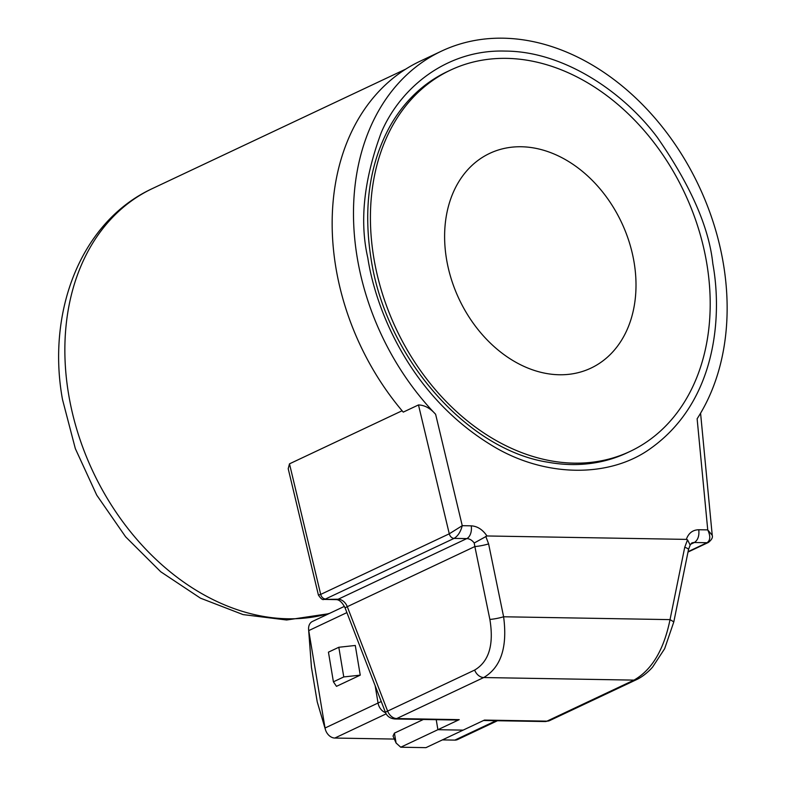 <?xml version="1.0" encoding="UTF-8"?>
<svg xmlns="http://www.w3.org/2000/svg" width="787" height="787" viewBox="0 0 787 787"><rect width="100%" height="100%" fill="white"/><g stroke="black" fill="none" stroke-linecap="round" stroke-linejoin="round"><path stroke-width="1.18" d="M386.151 713.858L334.839 738.049A10.3 7.791 -115.2 0 1 325.444 729.697L317.24 701.935L311.445 667.317L308.602 629.443A10.3 7.791 -115.2 0 1 312.488 621.425L344.401 606.374M311.445 667.317L308.74 630.603A10.3 7.791 -115.2 0 1 308.602 629.443M346.9 612.611L308.74 630.603L325.041 728.014L317.24 701.935M325.444 729.697A10.3 7.791 -115.2 0 1 325.041 728.014L378.055 703.027L375.173 685.802L378.055 703.027A10.3 7.791 64.8 0 0 385.551 712.638A10.3 7.791 -115.2 0 1 378.055 703.027L381.252 701.522M334.839 738.049L394.346 739.072M442.402 739.898L454.866 740.105L496.017 720.705M497.482 720.735L457.601 739.534A10.3 7.791 -115.2 0 1 454.866 740.105M360.249 675.148L336.482 686.343L333.413 681.827L328.445 652.157L338.813 647.268L355.281 645.468L360.249 675.148L343.771 676.938L333.413 681.827M394.425 733.12L396.077 743.007L393.028 736.071L394.425 733.12L423.386 719.466M459.224 719.643A10.3 6.316 91 0 1 457.395 720.046L394.877 718.974A10.3 6.316 -89 0 0 396.707 718.561L459.224 719.643L437.897 729.697L436.224 719.682L437.897 729.697L463.13 730.129L437.897 729.697L400.731 747.217L425.954 747.65L484.458 720.075L546.975 721.148A10.3 6.316 91 0 1 545.135 721.551L483.552 720.499M343.771 676.938L338.813 647.268M396.077 743.007L400.731 747.217M402.088 410.765L289.488 463.838L288.199 468.737M634.096 262.366A118.709 89.797 64.8 0 0 489.691 153.386A118.709 89.797 64.8 0 0 446.524 259.149A118.709 89.797 64.8 0 0 590.929 368.129A118.709 89.797 64.8 0 0 634.096 262.366M357.219 257.615A231.752 175.304 64.8 0 0 435.624 414.287C430.282 408.227 424.567 405.118 418.477 404.941L403.249 412.122A231.752 175.304 64.8 0 1 335.892 267.669A231.752 175.304 64.8 0 1 420.16 61.189L441.487 51.135A231.752 175.304 64.8 0 0 357.219 257.615M700.578 413.214L712.235 535.347L707.739 529.897L697.125 418.773A231.752 175.304 64.8 0 0 723.401 263.901A231.752 175.304 64.8 0 0 441.487 51.135M373.815 257.9A210.739 159.407 64.8 0 0 630.171 451.374A210.739 159.407 64.8 0 0 706.805 263.615A210.739 159.407 64.8 0 0 450.449 70.141A210.739 159.407 64.8 0 0 373.815 257.9M630.171 451.374L627.15 452.8A210.739 159.407 -115.2 0 1 547.87 462.205C466.878 449.711 385.719 357.121 371.051 258.726C363.122 208.112 369.349 164.119 389.713 126.737A210.739 159.407 -115.2 0 1 447.419 71.568L450.449 70.141M289.488 463.838L320.702 594.411L318.401 595.041L288.209 468.727M323.831 599.409L338.194 599.222A10.3 6.316 91 0 1 336.364 599.625L323.841 599.409C322.66 600.166 320.85 598.71 318.401 595.041M545.135 721.551L549.71 720.567A10.3 7.791 -115.2 0 1 546.975 721.148L633.997 680.116A10.3 7.791 64.8 0 0 636.732 679.545C644.671 675.846 651.626 668.36 652.738 666.874L664.651 648.704L673.81 621.887L670.032 619.625C663.903 649.777 651.892 669.944 633.997 680.116L483.73 677.538C500.985 667.346 507.615 647.091 503.611 616.772A10.3 1.338 168.4 0 1 489.868 619.408L474.856 546.542L347.283 606.679L387.627 711.094A10.3 0.639 158.9 0 0 385.453 712.383L345.109 607.967A10.3 0.639 -21.1 0 1 347.283 606.679A10.3 7.791 -115.2 0 0 338.194 599.222L466.78 538.603L454.089 538.387L325.513 598.996A5.155 3.896 -115.2 0 1 320.702 594.411L449.279 533.802A5.155 3.896 64.8 0 0 454.089 538.387C457.916 536.055 460.631 531.825 462.254 525.686L449.279 533.802L418.477 404.941M688.074 551.657L707.031 542.725C710.405 540.394 710.641 536.114 707.739 529.897L698.777 529.749C692.688 529.907 688.546 533.124 686.343 539.39L486.966 535.967C482.638 529.582 477.394 526.208 471.216 525.834L462.254 525.686L435.624 414.287M686.343 539.39L687.533 539.843L684.729 547.27L670.032 619.625L503.611 616.772L488.609 543.896A10.3 1.338 -11.6 0 1 474.856 546.542L474.207 543.01L486.966 535.967M687.533 539.843L690.16 545.096L688.507 549.533L673.81 621.887M684.729 547.27A10.3 1.83 11.5 0 1 688.507 549.533M329.763 613.28A230.719 174.527 -115.2 0 1 68.577 394.08A230.719 174.527 -115.2 0 1 152.471 188.526C80.441 221.757 46.512 312.252 62.517 399.599L75.336 448.62L96.712 495.102L125.625 536.823L160.725 571.756L200.459 598.159L243.085 614.598L286.635 619.999L328.848 613.703M690.16 545.096L691.606 543.079A10.3 7.791 -115.2 0 1 694.341 542.509L707.031 542.725A5.155 3.896 64.8 0 0 708.398 542.44L687.995 552.061M367.795 257.792C375.212 307.205 408.305 394.572 491.541 445.235C543.709 477.493 609.443 478.673 651.134 448.078C717.98 400.042 721.964 313.187 712.825 263.714C709.028 227.315 690.504 185.181 657.263 137.322C623.265 91.843 563.649 51.253 505.224 51.086C446.524 49.247 400.19 88.006 381.252 132.58C363.879 179.574 359.393 221.304 367.795 257.792M698.777 529.749C699.387 535.898 697.912 540.148 694.341 542.509L690.484 544.329M474.65 670.071A10.3 7.791 64.8 0 0 483.73 677.538L396.707 718.561A10.3 7.791 -115.2 0 1 387.627 711.094L474.65 670.071C488.973 661.582 494.049 644.691 489.868 619.408M471.216 525.834A10.3 6.316 91 0 1 466.78 538.603A10.3 7.791 -115.2 0 1 474.207 543.01M488.609 543.896L485.776 536.38M405.659 69.158L152.471 188.526M345.109 607.967C342.424 602.576 339.512 599.792 336.364 599.625M712.235 535.347C712.973 537.432 711.694 539.793 708.398 542.44M394.877 718.974C390.145 718.501 387.007 716.298 385.453 712.383M549.71 720.567L636.732 679.545"/></g></svg>
